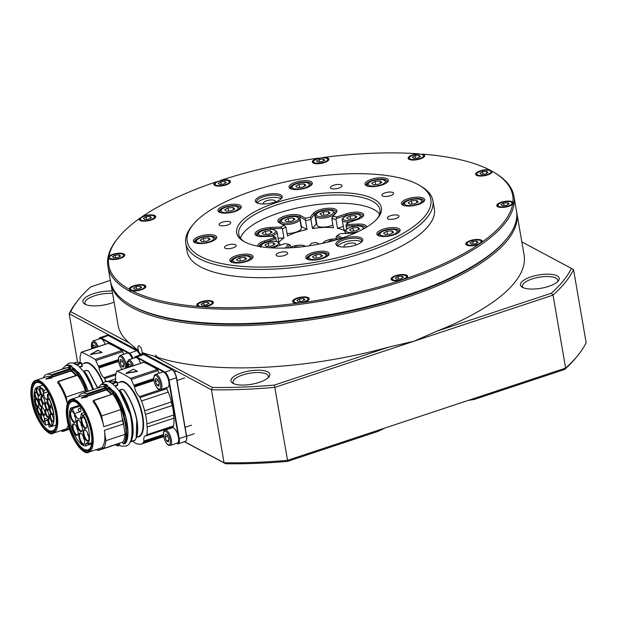 <?xml version="1.0" encoding="UTF-8"?>
<svg xmlns="http://www.w3.org/2000/svg" width="617" height="617" viewBox="0 0 617 617"><rect width="100%" height="100%" fill="white"/><g stroke="black" fill="none" stroke-linecap="round" stroke-linejoin="round"><path stroke-width="0.93" d="M361.277 237.938A13.613 4.658 170.2 0 1 362.094 241.424A13.613 4.658 170.2 0 1 350.379 246.453A13.613 4.658 170.2 0 1 337.345 245.875A13.613 4.658 170.2 0 1 337.106 245.736A13.613 4.658 170.2 0 1 343.438 238.555A13.613 4.658 170.2 0 1 361.277 237.938M361.601 241.957A12.541 4.296 -9.8 0 0 361.84 240.769A12.541 4.296 -9.8 0 0 360.505 239.249A12.541 4.296 -9.8 0 0 346.23 239.203A12.541 4.296 -9.8 0 0 337.129 245.034A12.541 4.296 -9.8 0 0 337.754 246.075M280.727 194.872A13.613 4.658 170.2 0 1 281.545 198.35A13.613 4.658 170.2 0 1 269.83 203.379A13.613 4.658 170.2 0 1 256.803 202.808A13.613 4.658 170.2 0 1 256.556 202.669A13.613 4.658 170.2 0 1 262.888 195.481A13.613 4.658 170.2 0 1 280.727 194.872M281.051 198.882A12.541 4.296 -9.8 0 0 281.29 197.702A12.541 4.296 -9.8 0 0 279.956 196.175A12.541 4.296 -9.8 0 0 265.68 196.129A12.541 4.296 -9.8 0 0 256.579 201.967A12.541 4.296 -9.8 0 0 257.204 203.001M239.974 205.237A11.823 4.049 170.2 0 1 240.692 208.268A11.823 4.049 170.2 0 1 230.511 212.634A11.823 4.049 170.2 0 1 219.197 212.132A11.823 4.049 170.2 0 1 218.989 212.017A11.823 4.049 170.2 0 1 224.488 205.777A11.823 4.049 170.2 0 1 239.974 205.237M240.183 208.801A10.751 3.679 -9.8 0 0 240.352 207.852A10.751 3.679 -9.8 0 0 239.203 206.548A10.751 3.679 -9.8 0 0 226.971 206.51A10.751 3.679 -9.8 0 0 219.166 211.508A10.751 3.679 -9.8 0 0 219.644 212.348M215.426 235.663A11.823 4.049 170.2 0 1 216.143 238.694A11.823 4.049 170.2 0 1 205.962 243.059A11.823 4.049 170.2 0 1 194.648 242.558A11.823 4.049 170.2 0 1 194.44 242.442A11.823 4.049 170.2 0 1 199.939 236.203A11.823 4.049 170.2 0 1 215.426 235.663M215.634 239.226A10.751 3.679 -9.8 0 0 215.803 238.278A10.751 3.679 -9.8 0 0 214.654 236.974A10.751 3.679 -9.8 0 0 202.422 236.936A10.751 3.679 -9.8 0 0 194.617 241.941A10.751 3.679 -9.8 0 0 195.095 242.774M251.798 255.114A11.823 4.049 170.2 0 1 252.515 258.145A11.823 4.049 170.2 0 1 242.334 262.51A11.823 4.049 170.2 0 1 231.02 262.009A11.823 4.049 170.2 0 1 230.812 261.893A11.823 4.049 170.2 0 1 236.311 255.646A11.823 4.049 170.2 0 1 251.798 255.114M252.006 258.677A10.751 3.679 -9.8 0 0 252.176 257.729A10.751 3.679 -9.8 0 0 251.026 256.425A10.751 3.679 -9.8 0 0 238.794 256.387A10.751 3.679 -9.8 0 0 230.989 261.384A10.751 3.679 -9.8 0 0 231.468 262.217M327.789 252.191A11.823 4.049 170.2 0 1 328.499 255.222A11.823 4.049 170.2 0 1 318.326 259.587A11.823 4.049 170.2 0 1 307.011 259.086A11.823 4.049 170.2 0 1 306.803 258.97A11.823 4.049 170.2 0 1 312.295 252.731A11.823 4.049 170.2 0 1 327.789 252.191M327.989 255.754A10.751 3.679 -9.8 0 0 328.167 254.806A10.751 3.679 -9.8 0 0 327.018 253.502A10.751 3.679 -9.8 0 0 314.786 253.464A10.751 3.679 -9.8 0 0 306.981 258.461A10.751 3.679 -9.8 0 0 307.459 259.302M398.883 228.614A11.823 4.049 170.2 0 1 399.592 231.637A11.823 4.049 170.2 0 1 389.42 236.002A11.823 4.049 170.2 0 1 378.098 235.509A11.823 4.049 170.2 0 1 377.889 235.385A11.823 4.049 170.2 0 1 383.388 229.146A11.823 4.049 170.2 0 1 398.883 228.614M399.083 232.169A10.751 3.679 -9.8 0 0 399.253 231.221A10.751 3.679 -9.8 0 0 398.112 229.917A10.751 3.679 -9.8 0 0 385.872 229.879A10.751 3.679 -9.8 0 0 378.067 234.884A10.751 3.679 -9.8 0 0 378.545 235.717M423.432 198.188A11.823 4.049 170.2 0 1 424.141 201.211A11.823 4.049 170.2 0 1 413.968 205.577A11.823 4.049 170.2 0 1 402.646 205.075A11.823 4.049 170.2 0 1 402.438 204.96A11.823 4.049 170.2 0 1 407.937 198.72A11.823 4.049 170.2 0 1 423.432 198.188M423.632 201.744A10.751 3.679 -9.8 0 0 423.802 200.795A10.751 3.679 -9.8 0 0 422.66 199.492A10.751 3.679 -9.8 0 0 410.421 199.453A10.751 3.679 -9.8 0 0 402.623 204.458A10.751 3.679 -9.8 0 0 403.094 205.291M387.06 178.737A11.823 4.049 170.2 0 1 387.769 181.76A11.823 4.049 170.2 0 1 377.596 186.126A11.823 4.049 170.2 0 1 366.274 185.632A11.823 4.049 170.2 0 1 366.066 185.509A11.823 4.049 170.2 0 1 371.565 179.269A11.823 4.049 170.2 0 1 387.06 178.737M387.26 182.293A10.751 3.679 -9.8 0 0 387.43 181.352A10.751 3.679 -9.8 0 0 386.288 180.048A10.751 3.679 -9.8 0 0 374.049 180.002A10.751 3.679 -9.8 0 0 366.243 185.007A10.751 3.679 -9.8 0 0 366.722 185.84M311.068 181.66A11.823 4.049 170.2 0 1 311.778 184.684A11.823 4.049 170.2 0 1 301.605 189.049A11.823 4.049 170.2 0 1 290.291 188.555A11.823 4.049 170.2 0 1 290.083 188.432A11.823 4.049 170.2 0 1 295.574 182.192A11.823 4.049 170.2 0 1 311.068 181.66M311.269 185.216A10.751 3.679 -9.8 0 0 311.438 184.267A10.751 3.679 -9.8 0 0 310.297 182.964A10.751 3.679 -9.8 0 0 298.057 182.925A10.751 3.679 -9.8 0 0 290.26 187.93A10.751 3.679 -9.8 0 0 290.738 188.763M361.554 241.995A12.541 4.296 -9.8 0 0 360.906 241.571A12.541 4.296 -9.8 0 0 348.343 241.147A12.541 4.296 -9.8 0 0 337.815 246.098M281.005 198.929A12.541 4.296 -9.8 0 0 280.357 198.497A12.541 4.296 -9.8 0 0 267.793 198.072A12.541 4.296 -9.8 0 0 257.266 203.032M331.028 188.409A5.915 2.021 -9.8 0 0 337.754 188.424A5.915 2.021 -9.8 0 0 342.049 185.678A5.915 2.021 -9.8 0 0 341.417 184.961A5.915 2.021 -9.8 0 0 334.684 184.938A5.915 2.021 -9.8 0 0 330.396 187.691A5.915 2.021 -9.8 0 0 331.028 188.409M382.563 195.982A5.915 2.021 -9.8 0 0 389.288 196.005A5.915 2.021 -9.8 0 0 393.584 193.252A5.915 2.021 -9.8 0 0 392.952 192.543A5.915 2.021 -9.8 0 0 386.219 192.519A5.915 2.021 -9.8 0 0 381.931 195.265A5.915 2.021 -9.8 0 0 382.563 195.982M387.985 218.858A5.915 2.021 -9.8 0 0 394.71 218.881A5.915 2.021 -9.8 0 0 399.006 216.127A5.915 2.021 -9.8 0 0 398.374 215.41A5.915 2.021 -9.8 0 0 391.641 215.395A5.915 2.021 -9.8 0 0 387.353 218.14A5.915 2.021 -9.8 0 0 387.985 218.858M276.663 255.785A5.915 2.021 -9.8 0 0 283.388 255.808A5.915 2.021 -9.8 0 0 287.684 253.055A5.915 2.021 -9.8 0 0 287.052 252.338A5.915 2.021 -9.8 0 0 280.319 252.314A5.915 2.021 -9.8 0 0 276.03 255.068A5.915 2.021 -9.8 0 0 276.663 255.785M225.128 248.204A5.915 2.021 -9.8 0 0 231.853 248.227A5.915 2.021 -9.8 0 0 236.149 245.473A5.915 2.021 -9.8 0 0 235.517 244.756A5.915 2.021 -9.8 0 0 228.791 244.741A5.915 2.021 -9.8 0 0 224.495 247.486A5.915 2.021 -9.8 0 0 225.128 248.204M219.706 225.328A5.915 2.021 -9.8 0 0 226.431 225.352A5.915 2.021 -9.8 0 0 230.727 222.598A5.915 2.021 -9.8 0 0 230.095 221.889A5.915 2.021 -9.8 0 0 223.369 221.865A5.915 2.021 -9.8 0 0 219.074 224.611A5.915 2.021 -9.8 0 0 219.706 225.328M417.67 184.336A123.608 42.318 -9.8 0 0 299.345 179.115A123.608 42.318 -9.8 0 0 192.982 224.773A123.608 42.318 -9.8 0 0 200.409 256.402A123.608 42.318 -9.8 0 0 362.387 250.818A123.608 42.318 -9.8 0 0 419.853 185.586A123.608 42.318 -9.8 0 0 417.67 184.336M419.853 185.586L421.743 186.743A125.405 42.928 170.2 0 1 432.895 200.687A125.405 42.928 170.2 0 1 341.864 259.047A125.405 42.928 170.2 0 1 199.121 258.585A125.405 42.928 170.2 0 1 185.756 243.376A125.405 42.928 170.2 0 1 191.586 226.493L192.982 224.773M373.586 198.959A73.454 25.143 170.2 0 1 378.005 217.755A73.454 25.143 170.2 0 1 314.801 244.887A73.454 25.143 170.2 0 1 244.494 241.787A73.454 25.143 170.2 0 1 243.198 241.046A73.454 25.143 170.2 0 1 277.341 202.283A73.454 25.143 170.2 0 1 373.586 198.959M377.265 218.626A71.657 24.533 -9.8 0 0 379.941 209.834A71.657 24.533 -9.8 0 0 372.298 201.142A71.657 24.533 -9.8 0 0 290.73 200.88A71.657 24.533 -9.8 0 0 238.71 234.229A71.657 24.533 -9.8 0 0 244.178 241.617M379.609 214.161A71.657 24.533 -9.8 0 0 373.732 209.433A71.657 24.533 -9.8 0 0 298.111 207.798A71.657 24.533 -9.8 0 0 240.476 238.193M185.756 243.376L187.182 251.667A125.405 42.928 -9.8 0 0 200.556 266.883A125.405 42.928 -9.8 0 0 343.299 267.338A125.405 42.928 -9.8 0 0 434.329 208.978L432.895 200.687M264.331 203.972A5.915 2.021 170.2 0 1 264.145 203.88A5.915 2.021 170.2 0 1 263.513 203.163A5.915 2.021 170.2 0 1 267.801 200.409A5.915 2.021 170.2 0 1 274.534 200.432A5.915 2.021 170.2 0 1 275.167 201.15A5.915 2.021 170.2 0 1 274.665 202.183M344.88 247.039A5.915 2.021 170.2 0 1 344.687 246.947A5.915 2.021 170.2 0 1 344.062 246.229A5.915 2.021 170.2 0 1 348.35 243.484A5.915 2.021 170.2 0 1 355.083 243.499A5.915 2.021 170.2 0 1 355.708 244.216A5.915 2.021 170.2 0 1 355.215 245.257M365.619 227.704A11.106 3.802 -9.8 0 0 364.446 226.4A11.106 3.802 -9.8 0 0 358.053 225.46L347.009 225.884L346.415 226.578A35.832 12.263 -9.8 0 0 346.353 225.884A35.832 12.263 -9.8 0 0 345.975 224.727L347.518 222.876A37.622 12.88 170.2 0 1 347.888 224.457L347.009 225.884M362.626 216.845A11.106 3.802 -9.8 0 0 362.804 215.85A11.106 3.802 -9.8 0 0 361.624 214.508A11.106 3.802 -9.8 0 0 346.87 215.071L336.535 218.503L335.987 219.382A35.832 12.263 -9.8 0 0 331.815 218.773L333.003 216.498A37.622 12.88 170.2 0 1 336.558 217.022L336.535 218.503M331.931 217.824L335.501 213.397A11.106 3.802 -9.8 0 0 336.01 211.909A11.106 3.802 -9.8 0 0 334.823 210.567A11.106 3.802 -9.8 0 0 324.187 210.096A11.106 3.802 -9.8 0 0 314.631 214.199L311.061 218.626L310.945 219.575A35.832 12.263 -9.8 0 0 305.492 220.554L305.037 219.714L305.461 218.217A37.622 12.88 170.2 0 1 310.12 217.377L311.061 218.626M316.722 223.369A11.106 3.802 -9.8 0 0 316.29 223.824L312.495 228.529L310.945 219.575M512.935 202.16A8.422 2.884 -9.8 0 0 512.434 201.813A8.422 2.884 -9.8 0 0 502.847 201.782A8.422 2.884 -9.8 0 0 496.739 205.7A8.422 2.884 -9.8 0 0 497.634 206.718A8.422 2.884 -9.8 0 0 505.261 207.15A8.422 2.884 -9.8 0 0 512.634 204.296L513.406 203.286L512.935 202.16A204.944 70.161 -9.8 0 0 494.479 172.652L495.613 173.338A206.016 70.531 170.2 0 1 513.946 196.252A206.016 70.531 170.2 0 1 364.385 292.134A206.016 70.531 170.2 0 1 129.886 291.371A206.016 70.531 170.2 0 1 107.913 266.39A206.016 70.531 170.2 0 1 117.5 238.656L118.333 237.622A204.944 70.161 -9.8 0 0 108.885 256.356L108.584 258.492A204.944 70.161 -9.8 0 0 129.315 289.334L130.272 290.723L132.03 290.784A8.422 2.884 -9.8 0 0 141.193 289.851A8.422 2.884 -9.8 0 0 145.882 286.334A8.422 2.884 -9.8 0 0 144.98 285.316A8.422 2.884 -9.8 0 0 135.401 285.285A8.422 2.884 -9.8 0 0 129.285 289.203A8.422 2.884 -9.8 0 0 129.315 289.334M107.913 266.39L110.435 280.982A206.016 70.531 -9.8 0 0 128.768 303.896A206.016 70.531 -9.8 0 0 132.4 305.97A206.016 70.531 -9.8 0 0 329.609 314.685A206.016 70.531 -9.8 0 0 506.881 238.578A206.016 70.531 -9.8 0 0 516.468 210.852L513.946 196.252M128.768 303.896L129.902 304.59A204.944 70.161 -9.8 0 0 133.519 306.649A204.944 70.161 -9.8 0 0 329.694 315.318A204.944 70.161 -9.8 0 0 506.048 239.612L506.881 238.578M489.482 169.868A8.422 2.884 -9.8 0 0 480.327 170.801A8.422 2.884 -9.8 0 0 475.638 174.318A8.422 2.884 -9.8 0 0 476.532 175.336A8.422 2.884 -9.8 0 0 486.119 175.367A8.422 2.884 -9.8 0 0 492.227 171.449A8.422 2.884 -9.8 0 0 492.196 171.318L489.482 169.868A204.944 70.161 -9.8 0 0 423.146 154.15L421.488 154.273M108.26 258.268L108.584 258.492A8.422 2.884 -9.8 0 0 109.086 258.839A8.422 2.884 -9.8 0 0 118.665 258.87A8.422 2.884 -9.8 0 0 124.781 254.952A8.422 2.884 -9.8 0 0 123.878 253.926A8.422 2.884 -9.8 0 0 116.251 253.502A8.422 2.884 -9.8 0 0 108.885 256.356M217.493 181.699L215.965 181.938A204.944 70.161 -9.8 0 0 142.542 216.397L139.303 218.649A204.944 70.161 -9.8 0 0 118.333 237.622M319.567 158.222L318.033 158.191A204.944 70.161 -9.8 0 0 221.272 180.179L219.799 180.904M419.946 154.127L418.141 153.772A204.944 70.161 -9.8 0 0 323.979 157.389L322.529 157.829M418.141 153.772A8.422 2.884 -9.8 0 0 408.13 158.322A8.422 2.884 -9.8 0 0 409.032 159.34A8.422 2.884 -9.8 0 0 418.619 159.371A8.422 2.884 -9.8 0 0 424.727 155.453A8.422 2.884 -9.8 0 0 423.833 154.435A8.422 2.884 -9.8 0 0 423.146 154.15M318.033 158.191A8.422 2.884 -9.8 0 0 312.318 162.009A8.422 2.884 -9.8 0 0 313.212 163.027A8.422 2.884 -9.8 0 0 322.799 163.058A8.422 2.884 -9.8 0 0 328.907 159.14A8.422 2.884 -9.8 0 0 328.013 158.122A8.422 2.884 -9.8 0 0 323.979 157.389M215.965 181.938A8.422 2.884 -9.8 0 0 213.86 184.383A8.422 2.884 -9.8 0 0 214.755 185.401A8.422 2.884 -9.8 0 0 224.341 185.432A8.422 2.884 -9.8 0 0 230.45 181.514A8.422 2.884 -9.8 0 0 229.555 180.496A8.422 2.884 -9.8 0 0 221.272 180.179M139.303 218.649A8.422 2.884 -9.8 0 0 139.141 219.451A8.422 2.884 -9.8 0 0 140.036 220.47A8.422 2.884 -9.8 0 0 149.623 220.5A8.422 2.884 -9.8 0 0 155.731 216.582A8.422 2.884 -9.8 0 0 154.836 215.564A8.422 2.884 -9.8 0 0 142.542 216.397M203.371 306.88A8.422 2.884 -9.8 0 0 213.382 302.33A8.422 2.884 -9.8 0 0 212.487 301.304A8.422 2.884 -9.8 0 0 202.9 301.273A8.422 2.884 -9.8 0 0 196.784 305.191A8.422 2.884 -9.8 0 0 197.687 306.217A8.422 2.884 -9.8 0 0 198.365 306.502L203.371 306.88A204.944 70.161 -9.8 0 0 297.533 303.255L303.487 302.461A8.422 2.884 -9.8 0 0 309.202 298.643A8.422 2.884 -9.8 0 0 308.299 297.618A8.422 2.884 -9.8 0 0 298.721 297.587A8.422 2.884 -9.8 0 0 292.605 301.512A8.422 2.884 -9.8 0 0 293.507 302.531A8.422 2.884 -9.8 0 0 297.533 303.255M405.546 278.714A8.422 2.884 -9.8 0 0 407.66 276.269A8.422 2.884 -9.8 0 0 406.757 275.244A8.422 2.884 -9.8 0 0 397.178 275.213A8.422 2.884 -9.8 0 0 391.062 279.131A8.422 2.884 -9.8 0 0 391.965 280.157A8.422 2.884 -9.8 0 0 400.24 280.473L405.546 278.714A204.944 70.161 -9.8 0 0 478.977 244.247L482.209 241.995A8.422 2.884 -9.8 0 0 482.378 241.201A8.422 2.884 -9.8 0 0 481.476 240.175A8.422 2.884 -9.8 0 0 471.897 240.144A8.422 2.884 -9.8 0 0 465.781 244.062A8.422 2.884 -9.8 0 0 466.676 245.088A8.422 2.884 -9.8 0 0 478.977 244.247M347.888 224.457L358.207 224.064A12.186 4.172 170.2 0 1 365.218 225.089A12.186 4.172 170.2 0 1 366.49 227.179M336.558 217.022L346.214 213.821A12.186 4.172 170.2 0 1 362.395 213.197A12.186 4.172 170.2 0 1 363.128 216.312A12.186 4.172 170.2 0 1 357.166 219.675L347.518 222.876M310.12 217.377L313.451 213.243A12.186 4.172 170.2 0 1 323.933 208.739A12.186 4.172 170.2 0 1 335.602 209.256A12.186 4.172 170.2 0 1 336.334 212.364L333.003 216.498M343.361 226.408L337.53 228.336A35.832 12.263 170.2 0 1 344.078 230.496A35.832 12.263 170.2 0 1 345.111 231.113M346.715 229.007L345.975 224.727M346.823 228.93L346.415 226.578M336.442 238.818L336.118 236.936L337.468 235.332L342.342 237.938M290.615 247.17L290.275 245.196L288.517 244.155A37.622 12.88 170.2 0 1 284.954 243.63L275.305 246.831A12.186 4.172 170.2 0 1 271.349 247.864M267.716 371.889A19.705 6.748 170.2 0 1 268.896 376.933A19.705 6.748 170.2 0 1 251.944 384.206A19.705 6.748 170.2 0 1 233.079 383.373A19.705 6.748 170.2 0 1 232.732 383.18A19.705 6.748 170.2 0 1 241.895 372.776A19.705 6.748 170.2 0 1 267.716 371.889M268.056 377.82A17.916 6.131 -9.8 0 0 268.333 376.239A17.916 6.131 -9.8 0 0 266.428 374.072A17.916 6.131 -9.8 0 0 246.036 374.002A17.916 6.131 -9.8 0 0 233.033 382.339A17.916 6.131 -9.8 0 0 233.828 383.728M114.083 302.099A19.705 6.748 170.2 0 1 84.992 304.196A19.705 6.748 170.2 0 1 84.645 303.996A19.705 6.748 170.2 0 1 89.257 295.366A19.705 6.748 170.2 0 1 112.178 291.062M557.151 275.876A19.705 6.748 170.2 0 1 558.339 280.92A19.705 6.748 170.2 0 1 541.379 288.201A19.705 6.748 170.2 0 1 522.514 287.368A19.705 6.748 170.2 0 1 522.167 287.167A19.705 6.748 170.2 0 1 531.33 276.771A19.705 6.748 170.2 0 1 557.151 275.876M557.49 281.807A17.916 6.131 -9.8 0 0 557.776 280.234A17.916 6.131 -9.8 0 0 555.863 278.059A17.916 6.131 -9.8 0 0 535.471 277.997A17.916 6.131 -9.8 0 0 522.468 286.334A17.916 6.131 -9.8 0 0 523.262 287.723M139.311 345.944C137.822 345.651 137.552 347.24 138.486 350.711L138.463 350.764A4.481 1.689 -108.4 0 0 140.738 354.235A4.481 1.689 -108.4 0 0 141.432 354.343A4.481 1.689 -108.4 0 0 142.157 352.739L142.195 352.693C142.003 349.615 141.038 347.363 139.311 345.944L138.617 345.836M516.614 211.847A206.016 70.531 170.2 0 1 516.807 212.842A206.016 70.531 170.2 0 1 367.254 308.716A206.016 70.531 170.2 0 1 132.748 307.96A206.016 70.531 170.2 0 1 110.782 282.972A206.016 70.531 170.2 0 1 110.628 281.977M110.335 280.38L90.745 286.882A257.975 88.316 -9.8 0 0 78.86 299.222A257.975 88.316 -9.8 0 0 70.731 311.678L129.408 343.052A206.016 70.531 170.2 0 1 118.055 325.105L110.782 282.972M129.408 343.052L138.486 350.711M468.218 400.402L565.635 368.087A259.765 88.925 -9.8 0 0 577.859 355.431L576.463 357.15A257.975 88.316 170.2 0 1 564.578 369.49L474.033 399.523L468.218 400.402L384.969 428.013L378.121 431.345L287.568 461.377A257.975 88.316 170.2 0 1 225.645 463.76L184.46 441.741M138.463 350.764L69.173 313.714A259.765 88.925 170.2 0 1 77.464 300.942L78.86 299.222M77.511 362.002L69.173 313.714L70.731 311.678M184.622 441.687L224.056 462.773L211.446 389.79L142.157 352.739M142.195 352.693L153.787 356.086L212.464 387.461A257.975 88.316 -9.8 0 0 274.395 385.077L389.072 347.039A206.016 70.531 170.2 0 1 153.787 356.086M389.072 347.039L413.992 341.224L436.72 331.236L551.405 293.191A257.975 88.316 -9.8 0 0 571.411 268.395L521.828 241.879M516.807 212.842L524.088 254.968A206.016 70.531 170.2 0 1 436.72 331.236M564.578 369.49L565.635 368.087L553.033 295.103L274.951 387.345A259.765 88.925 170.2 0 1 211.446 389.79L212.464 387.461M225.645 463.76L224.056 462.773A259.765 88.925 -9.8 0 0 287.553 460.328L274.395 385.077M287.568 461.377L287.553 460.328L384.969 428.013M577.859 355.431A259.765 88.925 -9.8 0 0 586.15 342.659L573.548 269.675A259.765 88.925 170.2 0 1 553.033 295.103L551.405 293.191M571.411 268.395L573.548 269.675M112.595 293.461A17.916 6.131 -9.8 0 0 93.892 296.021A17.916 6.131 -9.8 0 0 84.945 303.155A17.916 6.131 -9.8 0 0 85.74 304.543M276.493 241.432L276.115 239.242L274.002 237.769A37.622 12.88 170.2 0 1 273.624 236.195L275.676 237.391A35.832 12.263 -9.8 0 0 275.737 238.085A35.832 12.263 -9.8 0 0 276.115 239.242M275.915 238.756L275.676 237.391M278.83 242.365A35.832 12.263 170.2 0 1 283.967 237.992L282.416 229.038L281.02 227.025A37.622 12.88 170.2 0 1 284.051 225.321L285.964 227.033A35.832 12.263 -9.8 0 0 282.416 229.038M305.492 220.554L307.035 229.516A35.832 12.263 170.2 0 0 287.514 235.987L285.964 227.033M312.495 228.529A35.832 12.263 170.2 0 1 333.365 227.727L331.815 218.773M337.53 228.336L335.987 219.382M319.112 244.07L316.058 242.435A37.622 12.88 170.2 0 1 311.4 243.275L309.356 245.797L311.4 243.275M356.14 232.578A12.186 4.172 170.2 0 1 350.811 233.226L340.491 233.619A37.622 12.88 170.2 0 1 337.468 235.332M275.336 238.802L265.002 242.226A11.106 3.802 -9.8 0 0 259.04 246.414M257.875 246.198A12.186 4.172 170.2 0 1 264.346 240.977L274.002 237.769M281.599 228.398L270.547 228.822A11.106 3.802 -9.8 0 0 256.232 234.892A11.106 3.802 -9.8 0 0 256.741 235.763M273.624 236.195L263.312 236.589A12.186 4.172 170.2 0 1 256.086 235.432A12.186 4.172 170.2 0 1 258.006 230.573A12.186 4.172 170.2 0 1 270.701 227.426L281.02 227.025M305.037 219.714L299.746 216.883A11.106 3.802 -9.8 0 0 287.106 216.845A11.106 3.802 -9.8 0 0 279.038 222.012A11.106 3.802 -9.8 0 0 279.617 222.953M284.051 225.321L279.108 222.675A12.186 4.172 170.2 0 1 278.892 222.552A12.186 4.172 170.2 0 1 284.56 216.127A12.186 4.172 170.2 0 1 300.518 215.572L305.461 218.217M340.345 238.594L336.342 236.45M289.928 244.818L287.383 247.972M285.37 248.049L288.517 244.155M283.967 237.992L278.074 238.216M307.035 229.516L301.412 226.501A11.106 3.802 -9.8 0 0 301.057 226.339M494.479 172.652A204.944 70.161 -9.8 0 0 492.196 171.318M482.209 241.995A204.944 70.161 -9.8 0 0 512.634 204.296M303.487 302.461A204.944 70.161 -9.8 0 0 400.24 280.473M132.03 290.784A204.944 70.161 -9.8 0 0 198.365 306.502M67.13 419.398C68.757 431.591 77.788 448.868 83.657 451.027C89.905 455.346 94.2 445.196 91.517 432.44C89.889 420.239 80.858 402.963 74.981 400.803C68.742 396.484 64.446 406.634 67.13 419.398M90.822 446.901A25.436 9.61 71.6 0 1 87.961 449.855A25.436 9.61 71.6 0 1 68.51 419.591A25.436 9.61 71.6 0 1 71.942 401.559A25.436 9.61 71.6 0 1 75.999 402.215M91.085 432.201A26.153 9.88 71.6 0 1 90.668 447.31A26.153 9.88 71.6 0 1 78.768 445.983A26.153 9.88 71.6 0 1 67.561 419.629A26.153 9.88 71.6 0 1 75.629 401.983A26.153 9.88 71.6 0 1 91.085 432.201M81.413 397.788L85.57 395.975A27.842 10.52 71.6 0 1 87.105 396.793L81.413 397.788L85.47 396.153L87.005 397.001A27.657 10.45 71.6 0 0 85.478 396.183L81.544 397.973M103.779 426.717L101.597 415.966L120.801 409.595L122.606 420.478L103.779 426.717A27.842 10.52 -108.4 0 0 93.036 401.544L93.221 401.474M110.165 387.854L106.271 389.983L87.437 396.23A27.842 10.52 -108.4 0 0 82.84 395.42L71.186 399.284A27.842 10.52 -108.4 0 1 92.465 432.401A27.842 10.52 -108.4 0 1 88.717 452.13L102.815 447.456M86.719 424.218A6.093 2.298 71.6 0 1 86.357 428.206A6.093 2.298 71.6 0 1 83.588 427.095A6.093 2.298 71.6 0 1 81.236 421.288A6.093 2.298 71.6 0 1 82.632 416.969A6.093 2.298 71.6 0 1 86.719 424.218M82.956 417.092A5.73 2.167 -108.4 0 0 82.717 417.131A5.73 2.167 -108.4 0 0 81.945 421.195A5.73 2.167 -108.4 0 0 86.326 428.013A5.73 2.167 -108.4 0 0 86.542 427.905M82.215 427.326A6.093 2.298 71.6 0 1 81.86 431.314A6.093 2.298 71.6 0 1 79.084 430.203A6.093 2.298 71.6 0 1 76.739 424.396A6.093 2.298 71.6 0 1 78.128 420.077A6.093 2.298 71.6 0 1 82.215 427.326M78.459 420.2A5.73 2.167 -108.4 0 0 78.22 420.239A5.73 2.167 -108.4 0 0 77.449 424.303A5.73 2.167 -108.4 0 0 81.83 431.121A5.73 2.167 -108.4 0 0 82.046 431.013M74.271 424.01A6.093 2.298 71.6 0 1 77.557 429.332A6.093 2.298 71.6 0 1 77.626 435.093A6.093 2.298 71.6 0 1 76.215 435.286A6.093 2.298 71.6 0 1 72.582 428.584A6.093 2.298 71.6 0 1 73.893 423.856A6.093 2.298 71.6 0 1 74.271 424.01M74.225 423.979A5.73 2.167 -108.4 0 0 73.986 424.026A5.73 2.167 -108.4 0 0 73.215 428.09A5.73 2.167 -108.4 0 0 76.709 434.777A5.73 2.167 -108.4 0 0 77.595 434.908A5.73 2.167 -108.4 0 0 77.811 434.8M71.911 411.184A6.093 2.298 71.6 0 1 75.197 416.506A6.093 2.298 71.6 0 1 75.259 422.267A6.093 2.298 71.6 0 1 73.855 422.46A6.093 2.298 71.6 0 1 70.222 415.758A6.093 2.298 71.6 0 1 71.533 411.03A6.093 2.298 71.6 0 1 71.911 411.184M71.857 411.161A5.73 2.167 -108.4 0 0 71.626 411.2A5.73 2.167 -108.4 0 0 70.847 415.264A5.73 2.167 -108.4 0 0 74.341 421.951A5.73 2.167 -108.4 0 0 75.235 422.082A5.73 2.167 -108.4 0 0 75.451 421.974M84.452 440.268A6.093 2.298 71.6 0 1 84.089 444.248A6.093 2.298 71.6 0 1 81.321 443.137A6.093 2.298 71.6 0 1 78.976 437.337A6.093 2.298 71.6 0 1 80.364 433.011A6.093 2.298 71.6 0 1 84.452 440.268M80.688 433.134A5.73 2.167 -108.4 0 0 80.457 433.18A5.73 2.167 -108.4 0 0 79.678 437.245A5.73 2.167 -108.4 0 0 84.066 444.063A5.73 2.167 -108.4 0 0 84.282 443.955M88.755 436.867A6.093 2.298 71.6 0 1 88.393 440.854A6.093 2.298 71.6 0 1 85.624 439.744A6.093 2.298 71.6 0 1 83.28 433.944A6.093 2.298 71.6 0 1 84.668 429.617A6.093 2.298 71.6 0 1 88.755 436.867M84.992 429.741A5.73 2.167 -108.4 0 0 84.753 429.787A5.73 2.167 -108.4 0 0 83.981 433.844A5.73 2.167 -108.4 0 0 88.362 440.669A5.73 2.167 -108.4 0 0 88.578 440.561M91.532 443.939L85.871 445.821L85.269 444.286L87.483 442.458L88.092 443.993A20.963 7.921 -108.4 0 0 88.902 430.905A20.963 7.921 -108.4 0 0 83.372 414.963L82.94 416.174L81.452 413.452L80.788 416.976A8.422 3.178 71.6 0 1 79.554 418.928A8.422 3.178 71.6 0 1 74.518 413.614L72.382 408.601L71.626 410.12L70.639 408.153L79.369 405.253M88.092 443.993L91.671 442.805M122.66 418.742A27.888 10.535 71.6 0 1 123.346 422.175A27.888 10.535 71.6 0 1 123.824 425.499L125.074 434.314A30.094 11.368 71.6 0 1 122.783 442.096L122.644 442.142M117.662 384.73L117.492 385.424L115.325 386.142M146.985 423.856L173.747 414.979A5.73 2.167 -108.4 0 0 173.847 417.578A5.73 2.167 -108.4 0 0 173.955 418.141L147.193 427.018A5.73 2.167 71.6 0 1 147.077 426.455A5.73 2.167 71.6 0 1 146.985 423.856A36.727 13.875 71.6 0 0 145.496 414.377A5.73 2.167 71.6 0 1 144.764 411.724A5.73 2.167 71.6 0 1 144.648 410.829L171.41 401.952A5.73 2.167 -108.4 0 0 171.526 402.847A5.73 2.167 -108.4 0 0 172.259 405.5L145.496 414.377M186.427 440.245A6.81 2.576 -108.4 0 0 186.504 440.06A6.81 2.576 -108.4 0 0 186.612 436.126L176.531 377.743A6.81 2.576 -108.4 0 0 172.505 369.876A6.81 2.576 -108.4 0 0 172.382 369.799M176.585 443.33L177.141 443.631A7.165 2.707 -108.4 0 0 178.251 443.8L185.493 441.394A7.165 2.707 -108.4 0 0 186.349 440.453A7.165 2.707 -108.4 0 0 186.457 436.319L176.377 377.928A7.165 2.707 -108.4 0 0 172.143 369.652A7.165 2.707 -108.4 0 0 172.012 369.575L143.653 354.413A7.165 2.707 -108.4 0 0 142.542 354.243L135.3 356.649A7.165 2.707 -108.4 0 0 134.452 357.59A7.165 2.707 -108.4 0 0 134.375 357.798M137.005 371.326L126.169 373.131L133.411 369.205A251.165 94.902 71.6 0 1 137.151 371.21L125.976 373.416M178.251 443.8A7.165 2.707 -108.4 0 0 179.215 438.718L169.135 380.334A7.165 2.707 -108.4 0 0 164.77 371.974L136.411 356.811A7.165 2.707 -108.4 0 0 135.3 356.649M107.435 385.301L108.075 387.815L109.571 387.453M133.596 369.298L137.375 371.365A250.803 94.763 71.6 0 1 137.522 371.434L137.151 371.21M176.616 443.322L176.77 443.399A6.81 2.576 -108.4 0 0 178.745 438.733L168.657 380.35A6.81 2.576 -108.4 0 0 164.508 372.413L136.156 357.251A6.81 2.576 -108.4 0 0 134.29 357.983A6.81 2.576 -108.4 0 0 134.282 358.007M78.737 396.777A30.094 11.368 -108.4 0 1 82.123 393.276A30.094 11.368 -108.4 0 1 86.542 393.847L86.974 394.633L106.494 388.155L105.53 385.856L107.05 385L108.507 388.108L108.075 387.815L106.062 389.597L106.271 389.983A27.842 10.52 -108.4 0 1 111.245 394.51M134.545 440.499L134.961 440.26A32.246 12.186 71.6 0 0 136.642 419.46L136.596 419.205C134.097 408.038 129.871 398.335 123.909 390.106L122.104 389.366L119.76 390.145A32.246 12.186 71.6 0 1 130.449 441.857L134.545 440.499M109.834 382.378A32.246 12.186 71.6 0 1 112.402 383.226L116.628 381.684L111.615 381.229L116.829 381.692L117.739 384.838M115.333 381.167A8.954 3.386 -108.4 0 0 115.464 376.771A1.789 0.679 71.6 0 1 115.464 375.984A5.73 2.167 -108.4 0 0 115.549 375.421A35.832 13.535 -108.4 0 0 116.513 371.611A1.789 0.679 71.6 0 1 116.783 371.164A1.789 0.679 71.6 0 1 117.014 371.179A250.803 94.763 71.6 0 1 130.495 378.391A1.789 0.679 71.6 0 1 131.259 379.494A35.832 13.535 -108.4 0 0 133.874 385.216A5.73 2.167 71.6 0 0 134.19 386.003A1.789 0.679 71.6 0 1 134.491 386.944A8.954 3.386 -108.4 0 0 139.457 396.623L140.128 397.564L166.891 388.687A5.73 2.167 -108.4 0 0 168.264 392.103L141.501 400.981A5.73 2.167 71.6 0 1 140.128 397.564M116.783 371.164L143.545 362.287A1.789 0.679 71.6 0 1 143.776 362.302L117.014 371.179M137.522 371.434L125.953 373.424M130.495 378.391L157.266 369.514A1.789 0.679 71.6 0 1 158.029 370.616A35.832 13.535 -108.4 0 0 159.147 373.208M153.787 378.607L133.874 385.216M166.22 387.746L166.891 388.687M173.246 426.586L146.484 435.463A5.73 2.167 71.6 0 1 146.807 434.754L173.57 425.869A5.73 2.167 -108.4 0 0 173.246 426.586A1.789 0.679 71.6 0 1 172.999 426.918A1.789 0.679 71.6 0 1 172.829 426.918M146.484 435.463A1.789 0.679 71.6 0 1 146.237 435.795A1.789 0.679 71.6 0 1 146.067 435.795A8.954 3.386 -108.4 0 0 145.226 435.803A8.954 3.386 -108.4 0 0 143.861 441.047A1.789 0.679 71.6 0 1 143.653 442.065L163.513 435.479M163.621 436.227L143.059 443.052A5.73 2.167 71.6 0 1 143.653 442.065M138.432 443.916L137.838 444.109A36.727 13.875 71.6 0 1 133.187 441.625A5.73 2.167 -108.4 0 0 132.778 441.093M171.41 401.952A36.727 13.875 -108.4 0 0 168.264 392.103M173.747 414.979A36.727 13.875 -108.4 0 0 172.259 405.5M173.57 425.869A36.727 13.875 -108.4 0 0 173.955 418.141M171.248 427.496A8.954 3.386 -108.4 0 0 170.87 428.244M157.266 369.514A250.803 94.763 -108.4 0 0 143.776 362.302M137.838 444.109A5.73 2.167 71.6 0 1 138.115 443.955A5.73 2.167 71.6 0 1 139.373 444.333A36.727 13.875 71.6 0 0 141.262 444.063L163.698 436.62M122.606 389.435L124.187 390.237C130.087 398.374 134.267 407.96 136.75 419.005L136.797 419.275M136.21 437.885L136.812 419.367M116.482 381.869L116.999 381.908L117.492 385.424M141.501 400.981A36.727 13.875 71.6 0 1 144.648 410.829M147.193 427.018A36.727 13.875 71.6 0 1 146.807 434.754M143.059 443.052A36.727 13.875 71.6 0 1 141.262 444.063M117.569 384.615L117.284 385.039L117.94 384.846L117.569 384.615M113.397 392.127A28.667 10.828 -108.4 0 0 108.924 388.263L108.507 388.108M105.53 385.856L97.555 388.155M106.494 388.155L106.001 385.81L107.265 385.386L107.05 385L108.044 388.178M86.542 393.847L105.9 387.615M105.754 387.476A30.094 11.368 -108.4 0 0 101.335 386.905L82.123 393.276M115.433 444.726L118.125 445.968L117.392 444.055L98.311 450.387M103.247 448.351L98.188 450.425A30.094 11.368 -108.4 0 1 96.267 449.623M125.074 434.314L105.862 440.685A30.094 11.368 -108.4 0 1 103.571 448.474L102.399 446.831A27.842 10.52 -108.4 0 0 104.396 430.319L123.23 424.072L123.824 425.499M123.415 443.893L123.385 443.831C129.909 436.697 123.67 406.495 112.811 392.697L112.88 392.397M126.446 441.124L127.912 431.591L125.914 417.208L114.669 391.957L112.811 392.697L112.811 394.178M93.036 401.544L93.676 400.603A30.094 11.368 -108.4 0 1 101.597 415.966M112.703 394.062L93.676 400.603M87.869 443.422L85.269 444.286M87.437 396.23L86.974 394.633M98.358 449.978L98.226 448.975M120.801 409.595A30.094 11.368 -108.4 0 0 112.888 394.232M70.639 408.153A20.963 7.921 -108.4 0 0 73.168 431.645A20.963 7.921 -108.4 0 0 85.871 445.821M85.239 414.339L83.372 414.963M105.862 440.685L104.396 430.319M84.29 412.511L81.452 413.452M72.382 408.601L80.048 406.055M31.683 400.441C33.318 412.642 42.342 429.918 48.219 432.077C54.466 436.396 58.754 426.247 56.078 413.483C54.443 401.289 45.419 384.013 39.542 381.854C33.295 377.535 29.007 387.684 31.683 400.441M55.638 413.251A26.153 9.88 71.6 0 1 55.229 428.36A26.153 9.88 71.6 0 1 43.329 427.033A26.153 9.88 71.6 0 1 32.123 400.68A26.153 9.88 71.6 0 1 40.19 383.034A26.153 9.88 71.6 0 1 55.638 413.251M55.383 427.951A25.436 9.61 71.6 0 1 52.522 430.897A25.436 9.61 71.6 0 1 33.071 400.641A25.436 9.61 71.6 0 1 36.503 382.609A25.436 9.61 71.6 0 1 40.56 383.265M48.55 424.134L45.643 425.098A20.963 7.921 71.6 0 1 34.614 401.875A20.963 7.921 71.6 0 1 37.436 387.021A20.963 7.921 71.6 0 1 44.054 390.33L46.422 389.543M49.476 394.757L47.586 395.381A20.963 7.921 71.6 0 1 53.463 411.948A20.963 7.921 71.6 0 1 50.64 426.81A20.963 7.921 71.6 0 1 49.028 426.91L48.334 422.907A3.764 1.419 71.6 0 0 45.457 418.434A3.764 1.419 71.6 0 0 44.956 421.103L47.463 420.27M45.967 378.838L50.131 377.026A27.842 10.52 71.6 0 1 51.666 377.843L46.098 378.992L50.131 377.026M67.369 403.657A27.842 10.52 -108.4 0 0 57.589 382.586L57.589 382.586M77.279 374.18A28.444 10.751 -108.4 0 0 72.451 369.876L70.824 371.033L51.998 377.28A27.842 10.52 -108.4 0 0 47.393 376.47L35.747 380.334A27.842 10.52 -108.4 0 1 57.026 413.452A27.842 10.52 -108.4 0 1 53.278 433.18L67.376 428.499M44.486 419.012A4.118 1.558 71.6 0 1 44.239 421.712A4.118 1.558 71.6 0 1 42.365 420.956A4.118 1.558 71.6 0 1 40.776 417.03A4.118 1.558 71.6 0 1 41.717 414.107A4.118 1.558 71.6 0 1 44.486 419.012M51.813 422.938A4.118 1.558 71.6 0 1 51.566 425.63A4.118 1.558 71.6 0 1 49.692 424.874A4.118 1.558 71.6 0 1 48.111 420.956A4.118 1.558 71.6 0 1 49.051 418.025A4.118 1.558 71.6 0 1 51.813 422.938M53.54 418.843A4.118 1.558 71.6 0 1 53.301 421.542A4.118 1.558 71.6 0 1 51.427 420.786A4.118 1.558 71.6 0 1 49.838 416.861A4.118 1.558 71.6 0 1 50.779 413.938A4.118 1.558 71.6 0 1 53.54 418.843M53.216 411.824A4.118 1.558 71.6 0 1 52.977 414.516A4.118 1.558 71.6 0 1 51.103 413.768A4.118 1.558 71.6 0 1 49.514 409.842A4.118 1.558 71.6 0 1 50.455 406.919A4.118 1.558 71.6 0 1 53.216 411.824M50.933 403.749A4.118 1.558 71.6 0 1 50.694 406.449A4.118 1.558 71.6 0 1 48.82 405.693A4.118 1.558 71.6 0 1 47.231 401.767A4.118 1.558 71.6 0 1 48.172 398.844A4.118 1.558 71.6 0 1 50.933 403.749M44.717 401.104A4.118 1.558 71.6 0 1 44.47 403.796A4.118 1.558 71.6 0 1 42.596 403.048A4.118 1.558 71.6 0 1 41.007 399.122A4.118 1.558 71.6 0 1 41.948 396.199A4.118 1.558 71.6 0 1 44.717 401.104M43.283 392.805A4.118 1.558 71.6 0 1 43.036 395.505A4.118 1.558 71.6 0 1 41.162 394.749A4.118 1.558 71.6 0 1 39.581 390.831A4.118 1.558 71.6 0 1 40.521 387.9A4.118 1.558 71.6 0 1 43.283 392.805M48.782 414.439A4.118 1.558 71.6 0 1 48.535 417.138A4.118 1.558 71.6 0 1 46.661 416.382A4.118 1.558 71.6 0 1 45.08 412.464A4.118 1.558 71.6 0 1 46.013 409.534A4.118 1.558 71.6 0 1 48.782 414.439M42.388 404.12A4.118 1.558 71.6 0 1 42.141 406.819A4.118 1.558 71.6 0 1 40.267 406.063A4.118 1.558 71.6 0 1 38.678 402.137A4.118 1.558 71.6 0 1 39.619 399.214A4.118 1.558 71.6 0 1 42.388 404.12M44.902 412.364A4.118 1.558 71.6 0 1 44.655 415.064A4.118 1.558 71.6 0 1 42.781 414.308A4.118 1.558 71.6 0 1 41.192 410.382A4.118 1.558 71.6 0 1 42.133 407.459A4.118 1.558 71.6 0 1 44.902 412.364M48.666 407.482A4.118 1.558 71.6 0 1 48.427 410.174A4.118 1.558 71.6 0 1 46.553 409.426A4.118 1.558 71.6 0 1 44.964 405.5A4.118 1.558 71.6 0 1 45.905 402.577A4.118 1.558 71.6 0 1 48.666 407.482M39.966 392.875A4.118 1.558 71.6 0 1 39.727 395.566A4.118 1.558 71.6 0 1 37.853 394.818A4.118 1.558 71.6 0 1 36.264 390.893A4.118 1.558 71.6 0 1 37.205 387.962A4.118 1.558 71.6 0 1 39.966 392.875M38.239 396.962A4.118 1.558 71.6 0 1 37.992 399.654A4.118 1.558 71.6 0 1 36.118 398.906A4.118 1.558 71.6 0 1 34.537 394.98A4.118 1.558 71.6 0 1 35.47 392.057A4.118 1.558 71.6 0 1 38.239 396.962M38.562 403.981A4.118 1.558 71.6 0 1 38.316 406.68A4.118 1.558 71.6 0 1 36.442 405.924A4.118 1.558 71.6 0 1 34.853 401.999A4.118 1.558 71.6 0 1 35.794 399.076A4.118 1.558 71.6 0 1 38.562 403.981M40.845 412.056A4.118 1.558 71.6 0 1 40.599 414.747A4.118 1.558 71.6 0 1 38.724 413.999A4.118 1.558 71.6 0 1 37.143 410.074A4.118 1.558 71.6 0 1 38.084 407.151A4.118 1.558 71.6 0 1 40.845 412.056M47.586 395.381L47.208 398.327A3.764 1.419 71.6 0 1 46.63 399.369A3.764 1.419 71.6 0 1 43.753 394.895A3.764 1.419 71.6 0 1 43.676 393.276L44.054 390.33M45.643 425.098L44.956 421.103M42.056 414.254A3.764 1.419 -108.4 0 0 41.995 414.269A3.764 1.419 -108.4 0 0 41.486 416.938A3.764 1.419 -108.4 0 0 44.362 421.411A3.764 1.419 -108.4 0 0 44.416 421.388M49.383 418.172A3.764 1.419 -108.4 0 0 49.321 418.195A3.764 1.419 -108.4 0 0 48.812 420.856A3.764 1.419 -108.4 0 0 51.689 425.337A3.764 1.419 -108.4 0 0 51.751 425.314M51.111 414.084A3.764 1.419 -108.4 0 0 51.049 414.1A3.764 1.419 -108.4 0 0 50.54 416.768A3.764 1.419 -108.4 0 0 53.417 421.241A3.764 1.419 -108.4 0 0 53.478 421.218M50.787 407.066A3.764 1.419 -108.4 0 0 50.725 407.081A3.764 1.419 -108.4 0 0 50.224 409.75A3.764 1.419 -108.4 0 0 53.101 414.223A3.764 1.419 -108.4 0 0 53.155 414.2M48.504 398.991A3.764 1.419 -108.4 0 0 48.442 399.006A3.764 1.419 -108.4 0 0 47.933 401.675A3.764 1.419 -108.4 0 0 50.81 406.148A3.764 1.419 -108.4 0 0 50.872 406.125M42.288 396.345A3.764 1.419 -108.4 0 0 42.226 396.361A3.764 1.419 -108.4 0 0 41.717 399.029A3.764 1.419 -108.4 0 0 44.594 403.503A3.764 1.419 -108.4 0 0 44.655 403.479M40.853 388.047A3.764 1.419 -108.4 0 0 40.791 388.07A3.764 1.419 -108.4 0 0 40.282 390.731A3.764 1.419 -108.4 0 0 43.159 395.212A3.764 1.419 -108.4 0 0 43.221 395.188M46.352 409.68A3.764 1.419 -108.4 0 0 46.29 409.703A3.764 1.419 -108.4 0 0 45.781 412.364A3.764 1.419 -108.4 0 0 48.658 416.845A3.764 1.419 -108.4 0 0 48.72 416.822M39.958 399.361A3.764 1.419 -108.4 0 0 39.897 399.376A3.764 1.419 -108.4 0 0 39.388 402.045A3.764 1.419 -108.4 0 0 42.264 406.518A3.764 1.419 -108.4 0 0 42.326 406.495M42.473 407.606A3.764 1.419 -108.4 0 0 42.411 407.621A3.764 1.419 -108.4 0 0 41.902 410.29A3.764 1.419 -108.4 0 0 44.779 414.763A3.764 1.419 -108.4 0 0 44.833 414.74M46.236 402.724A3.764 1.419 -108.4 0 0 46.175 402.739A3.764 1.419 -108.4 0 0 45.666 405.408A3.764 1.419 -108.4 0 0 48.542 409.881A3.764 1.419 -108.4 0 0 48.604 409.858M37.537 388.116A3.764 1.419 -108.4 0 0 37.475 388.132A3.764 1.419 -108.4 0 0 36.966 390.792A3.764 1.419 -108.4 0 0 39.843 395.273A3.764 1.419 -108.4 0 0 39.904 395.25M35.809 392.204A3.764 1.419 -108.4 0 0 35.747 392.219A3.764 1.419 -108.4 0 0 35.238 394.888A3.764 1.419 -108.4 0 0 38.115 399.361A3.764 1.419 -108.4 0 0 38.177 399.338M36.133 399.222A3.764 1.419 -108.4 0 0 36.071 399.238A3.764 1.419 -108.4 0 0 35.562 401.906A3.764 1.419 -108.4 0 0 38.439 406.379A3.764 1.419 -108.4 0 0 38.493 406.356M38.416 407.297A3.764 1.419 -108.4 0 0 38.354 407.313A3.764 1.419 -108.4 0 0 37.845 409.981A3.764 1.419 -108.4 0 0 40.722 414.454A3.764 1.419 -108.4 0 0 40.784 414.431M67.014 427.859L66.952 427.882A27.842 10.52 -108.4 0 0 68.379 425.29M51.998 377.28L51.103 374.897A30.094 11.368 -108.4 0 0 46.684 374.326A30.094 11.368 -108.4 0 0 43.29 377.828M67.454 403.425L66.15 397.016A30.094 11.368 -108.4 0 0 58.237 381.653L57.782 382.555M66.15 397.016L85.362 390.646L85.655 392.103M66.952 427.882L68.071 429.563L69.52 429.085M69.104 427.782A30.094 11.368 -108.4 0 1 68.132 429.517L68.071 429.563M60.821 430.674A30.094 11.368 -108.4 0 0 62.741 431.476L62.787 430.026M46.406 379.185L49.468 377.319L51.288 378.26L51.666 377.843M51.103 374.897L70.307 368.526A30.094 11.368 -108.4 0 0 65.888 367.956L46.684 374.326M71.996 366.351L72.605 369.228L70.616 370.647L70.824 371.033A27.842 10.52 -108.4 0 1 75.798 375.56M85.362 390.646A30.094 11.368 -108.4 0 0 77.441 375.275L58.237 381.653M86.496 391.826L77.372 373.748L77.441 375.275M50.039 377.234A27.657 10.45 71.6 0 1 51.558 378.051M47.17 395.088L47.355 395.482L47.17 395.088M70.307 368.526L70.091 366.907L62.109 369.205M51.535 375.676L71.055 369.205L70.461 368.665M72.135 369.544L73.485 369.313L72.629 368.866L73.068 369.159M72.605 369.228L71.834 366.066L70.091 366.907L71.834 366.066L72.644 368.873M82.292 365.889L82.053 366.475L79.878 367.192M72.629 368.866L74.133 368.503M77.241 364.979L81.552 362.958L81.845 366.082L82.501 365.889L82.13 365.665L82.053 366.475M105.923 381.784A5.73 2.167 71.6 0 1 104.689 378.614L115.711 374.959M118.41 360.529L98.751 367.046A1.789 0.679 71.6 0 1 99.044 367.994A8.954 3.386 -108.4 0 0 104.011 377.673L104.689 378.614M98.751 367.046A5.73 2.167 71.6 0 1 98.435 366.267A35.832 13.535 -108.4 0 1 95.82 360.544L122.582 351.667A35.832 13.535 -108.4 0 0 123.701 354.258M79.894 362.218A8.954 3.386 -108.4 0 0 80.025 357.821A1.789 0.679 71.6 0 1 80.025 357.035A5.73 2.167 -108.4 0 0 80.11 356.464A35.832 13.535 -108.4 0 0 81.074 352.662A1.789 0.679 71.6 0 1 81.344 352.214A1.789 0.679 71.6 0 1 81.567 352.23A250.803 94.763 71.6 0 1 95.057 359.441A1.789 0.679 71.6 0 1 95.82 360.544M84.298 371.164L86.665 370.416L88.748 371.287L97.494 387.985M115.626 378.853L106.918 381.746M118.348 359.657L98.435 366.267M101.928 352.4A250.803 94.763 71.6 0 1 102.083 352.484L90.537 354.459M95.057 359.441L121.819 350.564A250.803 94.763 -108.4 0 0 108.33 343.353L81.567 352.23M97.617 387.761L88.748 371.287L87.159 370.478M81.251 363.313L81.182 362.734L76.176 362.279L81.39 362.734L82.223 365.765M81.344 352.214L108.106 343.337A1.789 0.679 71.6 0 1 108.33 343.353M121.819 350.564A1.789 0.679 71.6 0 1 122.582 351.667M132.478 358.6A6.81 2.576 -108.4 0 0 129.069 353.464L100.718 338.301A6.81 2.576 -108.4 0 0 98.851 339.034A6.81 2.576 -108.4 0 0 98.843 339.049L99.013 338.64A7.165 2.707 -108.4 0 0 98.936 338.849M102.083 352.484L90.514 354.474M98.149 350.348L90.522 354.497L101.566 352.369M132.917 358.454A7.165 2.707 -108.4 0 0 129.323 353.024L100.972 337.861A7.165 2.707 -108.4 0 0 99.861 337.7A7.165 2.707 -108.4 0 0 99.013 338.64M90.622 354.328L97.972 350.255A251.165 94.902 71.6 0 1 101.712 352.261L101.712 352.261M139.82 355.153A7.165 2.707 -108.4 0 0 136.704 350.703A7.165 2.707 -108.4 0 0 136.565 350.626L108.214 335.463A7.165 2.707 -108.4 0 0 107.103 335.293L99.861 337.7M139.997 355.091A6.81 2.576 -108.4 0 0 137.067 350.926A6.81 2.576 -108.4 0 0 136.935 350.849M202.407 305.268L201.026 304.112L203.703 302.608L207.759 302.253L209.14 303.41L206.464 304.914L202.407 305.268M204.142 305.122L203.703 302.608M208.068 304.011L207.759 302.253M134.907 289.28L133.527 288.124L136.203 286.612L140.26 286.257L141.64 287.414L138.964 288.926L134.907 289.28M136.635 289.126L136.203 286.612M140.56 288.023L140.26 286.257M298.227 301.582L296.846 300.433L299.523 298.921L303.579 298.566L304.96 299.723L302.284 301.235L298.227 301.582M299.955 301.435L299.523 298.921M303.88 300.332L303.579 298.566M113.806 257.891L112.425 256.734L115.101 255.23L119.158 254.875L120.539 256.032L117.862 257.536L113.806 257.891M115.533 257.744L115.101 255.23M119.459 256.633L119.158 254.875M144.764 219.529L143.383 218.372L146.059 216.86L150.116 216.505L151.497 217.662L148.82 219.174L144.764 219.529M146.491 219.374L146.059 216.86M150.417 218.271L150.116 216.505M219.475 184.46L218.102 183.303L220.778 181.791L224.827 181.437L226.208 182.593L223.531 184.105L219.475 184.46M221.21 184.306L220.778 181.791M225.136 183.203L224.827 181.437M317.94 162.086L316.56 160.929L319.236 159.417L323.293 159.063L324.665 160.219L321.989 161.731L317.94 162.086M319.668 161.932L319.236 159.417M323.593 160.829L323.293 159.063M413.752 158.399L412.372 157.242L415.048 155.731L419.105 155.376L420.486 156.533L417.809 158.045L413.752 158.399M415.488 158.245L415.048 155.731M419.413 157.142L419.105 155.376M481.26 174.387L479.879 173.238L482.556 171.727L486.612 171.372L487.993 172.529L485.317 174.04L481.26 174.387M482.988 174.241L482.556 171.727M486.913 173.138L486.612 171.372M502.354 205.777L500.981 204.62L503.657 203.109L507.714 202.754L509.087 203.911L506.41 205.422L502.354 205.777M504.089 205.623L503.657 203.109M508.015 204.52L507.714 202.754M471.403 244.139L470.023 242.982L472.699 241.478L476.756 241.124L478.136 242.28L475.46 243.792L471.403 244.139M473.131 243.993L472.699 241.478M477.057 242.882L476.756 241.124M396.685 279.208L395.304 278.051L397.98 276.547L402.037 276.192L403.418 277.349L400.742 278.861L396.685 279.208M398.412 279.061L397.98 276.547M402.346 277.951L402.037 276.192M105.199 344.301A8.06 3.046 -108.4 0 0 101.389 338.81A8.06 3.046 -108.4 0 0 100.139 338.625L93.051 340.97A8.06 3.046 71.6 0 1 94.301 341.162A8.06 3.046 71.6 0 1 98.118 346.646M95.55 347.009L92.928 347.88L93.29 345.034L95.165 346.037L95.72 347.44M92.928 347.88L93.098 348.312M132.231 358.685A8.06 3.046 -108.4 0 0 128.452 353.279A8.06 3.046 -108.4 0 0 127.202 353.094L120.114 355.446A8.06 3.046 71.6 0 1 121.364 355.631A8.06 3.046 71.6 0 1 126.493 367.94M119.991 362.356L120.354 359.503L122.228 360.505L123.747 364.362L123.385 367.208L121.51 366.205L119.991 362.356L122.613 361.485M123.601 365.511L121.51 366.205M140.645 363.251A8.06 3.046 -108.4 0 0 136.827 357.76A8.06 3.046 -108.4 0 0 135.578 357.575L128.498 359.927A8.06 3.046 71.6 0 1 129.747 360.112A8.06 3.046 71.6 0 1 133.557 365.596M130.989 365.958L128.367 366.83L128.729 363.984L130.603 364.986L131.159 366.39M128.367 366.83L128.537 367.262M157.62 358.138A4.481 1.689 -108.4 0 0 155.577 355.122M163.891 372.236A8.06 3.046 -108.4 0 0 162.641 372.043L155.561 374.396A8.06 3.046 71.6 0 1 156.811 374.581A8.06 3.046 71.6 0 1 161.415 382.548A8.06 3.046 71.6 0 1 160.636 389.697L167.724 387.345A8.06 3.046 -108.4 0 0 168.503 380.195A8.06 3.046 -108.4 0 0 163.891 372.236M155.43 381.306L155.792 378.452L157.674 379.463L159.186 383.311L158.831 386.157L156.949 385.155L155.43 381.306L158.052 380.434M159.047 384.46L156.949 385.155M173.516 427.967A8.06 3.046 -108.4 0 0 172.274 427.774L165.186 430.126A8.06 3.046 71.6 0 1 166.436 430.311A8.06 3.046 71.6 0 1 171.04 438.278A8.06 3.046 71.6 0 1 170.261 445.428L177.349 443.083A8.06 3.046 -108.4 0 0 178.128 435.926A8.06 3.046 -108.4 0 0 173.516 427.967M165.055 437.037L165.418 434.183L167.3 435.193L168.819 439.042L168.456 441.895L166.575 440.885L165.055 437.037L167.677 436.165M168.672 440.191L166.575 440.885M330.226 241.517L330.095 240.746L327.519 242.196M330.095 240.746L334.468 240.36M351.289 231.19L349.561 229.748L352.901 227.866L357.96 227.426L359.688 228.868L356.348 230.75L351.289 231.19M353.448 230.997L352.901 227.866M358.346 229.624L357.96 227.426M350.009 222.051A9.857 3.37 170.2 0 1 342.265 220.084L343.816 229.038A9.857 3.37 -9.8 0 0 345.366 230.465M348.466 219.297L346.746 217.855L350.086 215.965L355.145 215.526L356.865 216.968L353.526 218.85L348.466 219.297M350.626 219.104L350.086 215.965M355.523 217.724L355.145 215.526M335.085 213.914L334.892 212.788A9.857 3.37 170.2 0 1 332.578 215.557A9.857 3.37 170.2 0 1 322.089 218.171A9.857 3.37 170.2 0 1 315.472 216.143L317.015 225.097A9.857 3.37 -9.8 0 0 322.838 227.141A9.857 3.37 -9.8 0 0 332.91 225.12M321.665 215.348L319.945 213.906L323.285 212.024L328.344 211.585L330.064 213.027L326.732 214.909L321.665 215.348M323.825 215.163L323.285 212.024M328.722 213.783L328.344 211.585M295.088 247.486L295.019 247.062L294.124 247.564M295.019 247.062L300.487 246.97M300.14 247.008L300.078 246.623M266.598 246.445L264.878 245.003L268.218 243.121L273.277 242.682L274.997 244.124L271.665 246.006L266.598 246.445M268.757 246.26L268.218 243.121M273.655 244.88L273.277 242.682M263.783 234.553L262.063 233.11L265.395 231.228L270.462 230.789L272.182 232.231L268.842 234.113L263.783 234.553M278.275 242.026A9.857 3.37 -9.8 0 0 278.545 240.946L277.002 231.992A9.857 3.37 170.2 0 1 274.696 234.761A9.857 3.37 170.2 0 1 270.878 236.296M265.942 234.367L265.395 231.228M270.84 232.987L270.462 230.789M287.075 233.45A9.857 3.37 -9.8 0 0 299.052 230.835A9.857 3.37 -9.8 0 0 301.358 228.066L299.808 219.104A9.857 3.37 170.2 0 1 297.502 221.881A9.857 3.37 170.2 0 1 287.013 224.495A9.857 3.37 170.2 0 1 280.396 222.459C279.648 222.02 280.504 220.824 282.979 218.873C287.399 216.737 291.934 216.004 296.6 216.683L299.808 219.104M286.589 221.673L284.869 220.23L288.208 218.349L293.268 217.909L294.988 219.351L291.648 221.233L286.589 221.673M288.748 221.488L288.208 218.349M293.646 220.107L293.268 217.909M238.185 261.107L236.465 259.664L239.805 257.783L244.864 257.343L246.584 258.785L243.245 260.667L238.185 261.107M240.345 260.922L239.805 257.783M245.242 259.541L244.864 257.343M314.176 258.184L312.457 256.741L315.796 254.86L320.855 254.42L322.575 255.862L319.236 257.744L314.176 258.184M316.336 257.999L315.796 254.86M321.233 256.618L320.855 254.42M385.263 234.607L383.543 233.164L386.882 231.282L391.942 230.843L393.669 232.285L390.33 234.167L385.263 234.607M387.422 234.414L386.882 231.282M392.327 233.041L391.942 230.843M409.819 204.181L408.092 202.738L411.431 200.857L416.49 200.409L418.218 201.852L414.879 203.741L409.819 204.181M411.979 203.988L411.431 200.857M416.876 202.607L416.49 200.409M373.439 184.73L371.719 183.288L375.059 181.406L380.118 180.966L381.838 182.408L378.506 184.29L373.439 184.73M375.599 184.545L375.059 181.406M380.504 183.164L380.118 180.966M297.456 187.653L295.736 186.211L299.068 184.329L304.135 183.889L305.855 185.331L302.515 187.213L297.456 187.653M299.615 187.46L299.068 184.329M304.513 186.087L304.135 183.889M226.362 211.23L224.642 209.788L227.982 207.906L233.041 207.466L234.761 208.908L231.421 210.79L226.362 211.23M228.521 211.045L227.982 207.906M233.419 209.664L233.041 207.466M201.813 241.663L200.093 240.221L203.433 238.332L208.492 237.892L210.212 239.334L206.872 241.216L201.813 241.663M203.972 241.471L203.433 238.332M208.87 240.09L208.492 237.892M358.13 225.907L358.207 224.064M346.947 215.541L346.214 213.821M316.29 223.824L314.631 214.199L313.451 213.243M264.346 240.977L265.086 242.689M270.701 227.426L270.624 229.277M300.518 215.572L299.746 216.883L301.412 226.501M336.334 212.364L335.501 213.397M112.811 392.697L113.15 392.335A32.246 12.186 -108.4 0 1 123.84 444.047L123.762 444.063M114.33 391.841L114.669 391.957C125.59 405.893 131.915 436.165 125.243 443.53L125.097 443.631A32.246 12.186 -108.4 0 0 114.407 391.918L113.127 392.312M93.406 400.425L112.649 394.039L113.011 392.25L114.639 391.926M107.273 385.016L102.229 384.345A32.246 12.186 -108.4 0 1 107.05 385M105.785 385.417L105.792 385.417A32.246 12.186 -108.4 0 0 100.972 384.761L102.229 384.345M80.611 411.593C79.069 411.454 78.351 410.937 78.475 410.05C78.174 409.356 78.506 408.739 79.485 408.192A1.789 0.679 71.6 0 1 80.858 410.32A1.789 0.679 71.6 0 1 80.611 411.593L74.518 413.614M122.606 420.478A27.842 10.52 71.6 0 1 122.945 422.29A27.842 10.52 71.6 0 1 123.23 424.072M136.612 437.114L138.409 436.512A28.667 10.828 -108.4 0 0 142.272 416.197A28.667 10.828 -108.4 0 0 120.361 382.1L117.323 383.111M115.302 444.772L117.916 445.975L119.629 445.166L118.155 445.944M137.097 436.952A29.022 10.967 -108.4 0 0 142.751 416.182A29.022 10.967 -108.4 0 0 132.123 389.304A29.022 10.967 -108.4 0 0 119.042 382.54M168.657 380.35L176.531 377.743M186.612 436.126L178.745 438.733M131.236 439.397L132.632 429.794L130.596 415.457L119.39 390.954M164.508 372.413L172.012 369.575M136.156 357.251L143.653 354.413M119.42 390.499L119.683 390.067M126.015 373.416L133.411 369.205M126.4 373.663L126.315 373.216M112.402 383.226L112.302 383.674M131.259 379.494L158.029 370.616M153.857 379.478L134.19 386.003M134.491 386.944L153.995 380.473M160.027 389.797L139.457 396.623M163.428 434.553L143.861 441.047M112.68 383.928L116.69 382.262M121.911 389.396L119.737 390.114M119.343 443.268L119.629 445.166L119.374 443.253M114.97 385.802L117.284 385.039M109.872 387.653L108.592 387.777M125.035 443.654L123.385 443.831L122.652 442.165M112.726 393.129A28.444 10.751 -108.4 0 0 107.89 388.826L107.582 388.494M119.174 443.322L119.436 445.327L118.179 445.744L117.916 443.739M103.571 448.474L122.783 442.096M111.839 394.309A27.95 10.558 -108.4 0 0 106.787 389.705L106.471 389.373M87.228 395.844L106.062 389.597M87.036 397.024L81.444 398.042M47.895 391.88L43.676 393.276M51.789 376.887L70.616 370.647M76.392 375.36A27.95 10.558 -108.4 0 0 71.341 370.748L71.032 370.424M51.597 378.067L46.105 379.023M45.997 379.093L46.398 379.147M71.055 369.205L70.346 366.467A32.246 12.186 -108.4 0 0 65.525 365.812L66.79 365.395L71.827 366.066M88.385 391.201L79.231 373.007L77.688 373.362M68.132 429.517L69.513 429.062M67.808 429.401L62.919 431.021M69.559 429.216L62.865 431.437M48.843 393.538L48.257 393.739A1.072 0.409 71.6 0 1 49.051 394.895M70.091 366.907L70.346 366.467M77.95 373.177A28.667 10.828 -108.4 0 0 73.485 369.313L74.719 368.904M102.761 382.926A28.667 10.828 -108.4 0 0 84.922 363.151L81.876 364.161M88.2 391.263A32.246 12.186 -108.4 0 0 78.968 372.969L77.703 373.385A32.246 12.186 -108.4 0 1 86.943 391.679M74.433 368.704L73.145 368.827M71.603 366.051A32.246 12.186 -108.4 0 0 66.79 365.395M103.162 382.679A29.022 10.967 -108.4 0 0 83.603 363.59M79.524 366.853L81.845 366.082M99.044 367.994L118.549 361.523M116.089 373.663L104.011 377.673M86.473 370.447L84.321 371.195A32.246 12.186 71.6 0 1 93.553 389.481M83.943 372.005L84.236 371.118M74.395 363.428A32.246 12.186 71.6 0 1 76.955 364.277L81.035 362.919M76.963 364.277L76.863 364.724M72.906 368.904A29.022 10.967 -108.4 0 0 72.521 368.711M90.961 354.713L90.876 354.258M100.718 338.301L108.214 335.463M129.069 353.464L136.565 350.626M101.967 352.477L97.972 350.255M83.981 371.55L93.113 389.635M199.7 302.962A7.165 2.453 -9.8 0 0 200.494 306.348A7.165 2.453 -9.8 0 0 210.466 304.559A7.165 2.453 -9.8 0 0 209.672 301.173A7.165 2.453 -9.8 0 0 199.7 302.962M130.318 290.746A8.06 2.761 170.2 0 1 129.778 289.967C129.254 289.435 129.963 288.455 131.907 287.021C137.599 283.797 146.954 285.069 145.666 287.229M132.2 286.974A7.165 2.453 -9.8 0 0 132.994 290.36A7.165 2.453 -9.8 0 0 142.967 288.563A7.165 2.453 -9.8 0 0 142.172 285.177A7.165 2.453 -9.8 0 0 132.2 286.974M295.52 299.284A7.165 2.453 -9.8 0 0 296.314 302.662A7.165 2.453 -9.8 0 0 306.287 300.872A7.165 2.453 -9.8 0 0 305.492 297.487A7.165 2.453 -9.8 0 0 295.52 299.284M111.099 255.592A7.165 2.453 -9.8 0 0 111.893 258.97A7.165 2.453 -9.8 0 0 121.865 257.181A7.165 2.453 -9.8 0 0 121.071 253.795A7.165 2.453 -9.8 0 0 111.099 255.592M142.057 217.223A7.165 2.453 -9.8 0 0 142.851 220.608A7.165 2.453 -9.8 0 0 152.823 218.811A7.165 2.453 -9.8 0 0 152.029 215.426A7.165 2.453 -9.8 0 0 142.057 217.223M216.775 182.154A7.165 2.453 -9.8 0 0 217.562 185.54A7.165 2.453 -9.8 0 0 227.534 183.743A7.165 2.453 -9.8 0 0 226.748 180.357A7.165 2.453 -9.8 0 0 216.775 182.154M315.233 159.78A7.165 2.453 -9.8 0 0 316.02 163.166A7.165 2.453 -9.8 0 0 325.992 161.369A7.165 2.453 -9.8 0 0 325.205 157.983A7.165 2.453 -9.8 0 0 315.233 159.78M411.045 156.093A7.165 2.453 -9.8 0 0 411.84 159.479A7.165 2.453 -9.8 0 0 421.812 157.682A7.165 2.453 -9.8 0 0 421.018 154.304A7.165 2.453 -9.8 0 0 411.045 156.093M478.553 172.089A7.165 2.453 -9.8 0 0 479.347 175.467A7.165 2.453 -9.8 0 0 489.312 173.678A7.165 2.453 -9.8 0 0 488.525 170.292A7.165 2.453 -9.8 0 0 478.553 172.089M499.654 203.471A7.165 2.453 -9.8 0 0 500.441 206.857A7.165 2.453 -9.8 0 0 510.413 205.06A7.165 2.453 -9.8 0 0 509.627 201.674A7.165 2.453 -9.8 0 0 499.654 203.471M513.182 204.088L513.12 203.726A8.06 2.761 170.2 0 1 513.105 204.142M468.696 241.841A7.165 2.453 -9.8 0 0 469.491 245.219A7.165 2.453 -9.8 0 0 479.463 243.43A7.165 2.453 -9.8 0 0 478.669 240.044A7.165 2.453 -9.8 0 0 468.696 241.841M482.162 242.088A8.06 2.761 170.2 0 1 482.178 242.149L482.162 242.088C483.45 239.928 474.095 238.663 468.396 241.887C466.46 243.322 465.75 244.301 466.275 244.833M393.978 276.91A7.165 2.453 -9.8 0 0 394.772 280.288A7.165 2.453 -9.8 0 0 404.744 278.498A7.165 2.453 -9.8 0 0 403.95 275.113A7.165 2.453 -9.8 0 0 393.978 276.91M97.008 347.016A7.165 2.707 -108.4 0 0 93.661 342.25A7.165 2.707 -108.4 0 0 91.925 348.705M125.205 368.372A7.165 2.707 -108.4 0 0 124.14 361.67A7.165 2.707 -108.4 0 0 120.724 356.726A7.165 2.707 -108.4 0 0 118.533 360.829A7.165 2.707 -108.4 0 0 122.189 369.367M132.447 365.966A7.165 2.707 -108.4 0 0 129.1 361.2A7.165 2.707 -108.4 0 0 127.364 367.655M156.163 375.676A7.165 2.707 -108.4 0 0 154.088 380.589A7.165 2.707 -108.4 0 0 158.453 388.941A7.165 2.707 -108.4 0 0 160.536 384.029A7.165 2.707 -108.4 0 0 156.163 375.676M165.788 431.406A7.165 2.707 -108.4 0 0 163.713 436.319A7.165 2.707 -108.4 0 0 168.086 444.672A7.165 2.707 -108.4 0 0 170.161 439.759A7.165 2.707 -108.4 0 0 165.788 431.406M338.394 239.203A8.777 3.008 -9.8 0 0 325.221 241.216A8.777 3.008 -9.8 0 0 323.192 243.206M346.6 233.388A9.857 3.37 170.2 0 1 345.088 231.977C344.34 231.529 345.204 230.334 347.672 228.39C352.091 226.254 356.634 225.521 361.292 226.2L364.508 228.622M362.264 229.586A8.777 3.008 -9.8 0 0 359.51 226.046A8.777 3.008 -9.8 0 0 348.034 228.329A8.777 3.008 -9.8 0 0 347.903 232.247A8.777 3.008 -9.8 0 0 358.793 231.344M345.212 216.436A8.777 3.008 -9.8 0 0 346.183 220.585A8.777 3.008 -9.8 0 0 358.4 218.387A8.777 3.008 -9.8 0 0 357.428 214.238A8.777 3.008 -9.8 0 0 345.212 216.436M361.817 217.485L361.685 216.729A9.857 3.37 170.2 0 1 361.462 217.724M318.411 212.495A8.777 3.008 -9.8 0 0 319.382 216.636A8.777 3.008 -9.8 0 0 331.599 214.446A8.777 3.008 -9.8 0 0 330.627 210.297A8.777 3.008 -9.8 0 0 318.411 212.495M305.076 246.407A8.777 3.008 -9.8 0 0 298.582 245.25A8.777 3.008 -9.8 0 0 290.144 247.533A8.777 3.008 -9.8 0 0 289.597 247.864M269.213 247.71A8.777 3.008 -9.8 0 0 276.532 245.543A8.777 3.008 -9.8 0 0 275.56 241.394A8.777 3.008 -9.8 0 0 263.343 243.592A8.777 3.008 -9.8 0 0 261.847 246.885M280.056 245.25L279.825 243.885A9.857 3.37 170.2 0 1 278.992 245.605M258.13 236.203A9.857 3.37 170.2 0 1 257.582 235.339C256.834 234.9 257.698 233.704 260.173 231.753C264.585 229.617 269.128 228.884 273.794 229.563L277.002 231.992M260.528 231.699A8.777 3.008 -9.8 0 0 261.5 235.841A8.777 3.008 -9.8 0 0 273.717 233.642A8.777 3.008 -9.8 0 0 272.745 229.501A8.777 3.008 -9.8 0 0 260.528 231.699M283.334 218.819A8.777 3.008 -9.8 0 0 284.306 222.961A8.777 3.008 -9.8 0 0 296.522 220.763A8.777 3.008 -9.8 0 0 295.551 216.621A8.777 3.008 -9.8 0 0 283.334 218.819M232.277 262.503A9.857 3.37 170.2 0 1 231.984 261.901C231.236 261.454 232.1 260.258 234.576 258.315C238.995 256.171 243.53 255.438 248.196 256.117L251.404 258.546A9.857 3.37 170.2 0 1 251.335 259.209M234.93 258.253A8.777 3.008 -9.8 0 0 235.902 262.395A8.777 3.008 -9.8 0 0 248.119 260.197A8.777 3.008 -9.8 0 0 247.147 256.055A8.777 3.008 -9.8 0 0 234.93 258.253M308.269 259.58A9.857 3.37 170.2 0 1 307.976 258.978C307.227 258.531 308.091 257.335 310.567 255.392C314.978 253.248 319.521 252.523 324.187 253.194L327.396 255.623A9.857 3.37 170.2 0 1 327.326 256.286M310.922 255.33A8.777 3.008 -9.8 0 0 311.893 259.472A8.777 3.008 -9.8 0 0 324.11 257.274A8.777 3.008 -9.8 0 0 323.138 253.132A8.777 3.008 -9.8 0 0 310.922 255.33M379.355 236.002A9.857 3.37 170.2 0 1 379.069 235.393C378.321 234.946 379.185 233.75 381.653 231.807C386.072 229.671 390.615 228.938 395.273 229.617L398.489 232.038A9.857 3.37 170.2 0 1 398.42 232.709M382.008 231.745A8.777 3.008 -9.8 0 0 382.98 235.895A8.777 3.008 -9.8 0 0 395.196 233.696A8.777 3.008 -9.8 0 0 394.224 229.555A8.777 3.008 -9.8 0 0 382.008 231.745M403.904 205.569A9.857 3.37 170.2 0 1 403.618 204.967C402.87 204.52 403.734 203.325 406.202 201.381C410.621 199.245 415.164 198.512 419.822 199.183L423.038 201.612A9.857 3.37 170.2 0 1 422.969 202.283M406.564 201.319A8.777 3.008 -9.8 0 0 407.528 205.469A8.777 3.008 -9.8 0 0 419.745 203.271A8.777 3.008 -9.8 0 0 418.773 199.121A8.777 3.008 -9.8 0 0 406.564 201.319M367.531 186.126A9.857 3.37 170.2 0 1 367.246 185.516C366.498 185.069 367.362 183.874 369.83 181.93C374.249 179.794 378.792 179.061 383.45 179.74L386.666 182.162A9.857 3.37 170.2 0 1 386.597 182.833M370.185 181.876A8.777 3.008 -9.8 0 0 371.156 186.018A8.777 3.008 -9.8 0 0 383.373 183.82A8.777 3.008 -9.8 0 0 382.401 179.678A8.777 3.008 -9.8 0 0 370.185 181.876M291.548 189.049A9.857 3.37 170.2 0 1 291.255 188.44C290.507 187.992 291.371 186.797 293.846 184.853C298.258 182.717 302.8 181.984 307.467 182.663L310.675 185.085A9.857 3.37 170.2 0 1 310.606 185.756M294.201 184.791A8.777 3.008 -9.8 0 0 295.173 188.941A8.777 3.008 -9.8 0 0 307.389 186.743A8.777 3.008 -9.8 0 0 306.418 182.601A8.777 3.008 -9.8 0 0 294.201 184.791M220.454 212.626A9.857 3.37 170.2 0 1 220.161 212.024C219.413 211.577 220.277 210.382 222.752 208.438C227.172 206.294 231.707 205.569 236.373 206.24L239.581 208.669A9.857 3.37 170.2 0 1 239.512 209.333M223.107 208.376A8.777 3.008 -9.8 0 0 224.079 212.518A8.777 3.008 -9.8 0 0 236.296 210.32A8.777 3.008 -9.8 0 0 235.324 206.178A8.777 3.008 -9.8 0 0 223.107 208.376M195.905 243.052A9.857 3.37 170.2 0 1 195.612 242.45C194.864 242.003 195.728 240.807 198.204 238.864C202.623 236.727 207.158 235.995 211.824 236.666L215.032 239.095A9.857 3.37 170.2 0 1 214.963 239.758M198.558 238.802A8.777 3.008 -9.8 0 0 199.53 242.951A8.777 3.008 -9.8 0 0 211.747 240.753A8.777 3.008 -9.8 0 0 210.775 236.604A8.777 3.008 -9.8 0 0 198.558 238.802M71.186 399.284C66.906 400.688 65.525 407.359 67.052 419.305C69.806 438.826 84.352 456.464 88.717 452.13M119.343 390.885L119.629 390.06L121.965 389.281L124.164 390.137C130.102 398.335 134.305 407.968 136.789 419.043L136.835 419.313C138.432 429.062 137.853 436.011 135.108 440.16L129.979 441.679M74.595 414.848L74.541 416.274L75.436 417.385M81.189 423.887L81.136 425.314L82.03 426.424M85.686 420.779L85.64 422.205L86.527 423.316M87.722 433.427L87.676 434.854L88.57 435.972M83.426 436.821L83.372 438.247L84.267 439.366M76.955 427.674L76.901 429.093L77.796 430.211M79.485 408.192L81.236 407.606M186.504 440.06L186.349 440.453M134.29 357.983L134.452 357.59M109.008 382.093L111.623 381.229M146.237 435.795L172.999 426.918M97.378 388.216L100.972 384.761M125.243 443.53L123.369 443.878L122.629 442.181M117.461 444.055L98.257 450.425M103.517 448.52L122.721 442.142M100.802 384.823L104.458 382.093C110.05 376.517 128.274 397.487 131.452 421.203C133.079 436.844 131.151 445.119 125.66 446.029L122.027 446.245L119.551 445.435M114.222 391.849L109.163 387.206L107.736 386.574M35.747 380.334C31.459 381.73 30.086 388.409 31.606 400.356C34.367 419.876 48.913 437.515 53.278 433.18M42.889 385.209L37.436 387.021M56.093 424.997L50.64 426.81M48.257 393.739L47.17 394.911M88.416 391.193L79.115 372.907L77.572 373.3L77.21 375.09L57.959 381.476M69.567 429.231L62.811 431.476M61.939 369.267L65.525 365.812M97.64 387.731L88.725 371.187L86.527 370.331L84.182 371.11L83.897 371.935M73.57 363.143L76.176 362.279M78.783 372.899L73.724 368.256L72.289 367.624M92.766 389.743L88.2 379.015L83.364 371.21L78.05 365.58L72.644 362.927L69.011 363.143L65.363 365.866M197.286 305.963C196.761 305.43 197.471 304.451 199.407 303.016C205.099 299.793 214.454 301.057 213.173 303.217M129.855 290.399L129.778 289.967M293.098 302.276C292.581 301.744 293.283 300.764 295.227 299.33C300.919 296.106 310.274 297.371 308.994 299.53M108.685 258.585C108.16 258.053 108.862 257.073 110.805 255.639C116.497 252.415 125.853 253.68 124.572 255.839M139.635 220.215C139.11 219.683 139.82 218.703 141.756 217.269C147.455 214.045 156.803 215.318 155.523 217.477M214.354 185.146C213.829 184.614 214.539 183.635 216.474 182.2C222.174 178.976 231.522 180.249 230.241 182.408M312.811 162.772C312.287 162.24 312.996 161.261 314.932 159.826C320.632 156.602 329.979 157.875 328.699 160.034M408.631 159.093C408.107 158.561 408.816 157.574 410.752 156.14C416.444 152.923 425.799 154.188 424.519 156.348M476.131 175.081C475.607 174.549 476.316 173.57 478.252 172.135C483.952 168.911 493.299 170.176 492.019 172.336M497.233 206.464C496.708 205.931 497.418 204.952 499.354 203.517C505.053 200.294 514.401 201.566 513.12 203.726M391.564 279.902C391.039 279.37 391.741 278.39 393.685 276.956C399.376 273.732 408.732 274.997 407.451 277.156M93.051 340.97L91.856 348.721M114.137 337.754L113.127 338.093M120.114 355.446L118.503 357.598L118.641 361.994L120.091 366.375L122.035 369.421M139.419 352.816L138.925 352.978M128.498 359.927L127.303 367.67M149.576 356.703L148.566 357.042M155.561 374.396C153.918 375.067 153.425 377.249 154.08 380.944L155.53 385.324C156.618 387.422 157.713 388.803 158.824 389.474L160.636 389.697M176.639 371.179L174.364 371.935M184.684 377.943L177.002 380.496M165.186 430.126C163.544 430.797 163.05 432.98 163.706 436.674L165.163 441.055C166.243 443.153 167.338 444.533 168.449 445.204L170.261 445.428M191.494 425.175L185.092 427.296M194.309 433.674L186.635 436.227M322.552 243.345L324.866 241.27L327.65 240.067L334.954 238.794L338.671 239.118M345.335 233.434L345.088 231.977M342.265 220.084C341.517 219.637 342.381 218.441 344.857 216.498C349.268 214.361 353.811 213.629 358.477 214.3L361.685 216.729M315.472 216.143C314.724 215.695 315.588 214.5 318.056 212.557C322.475 210.42 327.01 209.687 331.676 210.358L334.892 212.788M289.304 247.88L292.574 246.391L299.877 245.119L303.41 245.396L305.654 246.33M260.405 247.24C259.657 246.792 260.521 245.597 262.989 243.653C267.408 241.517 271.943 240.784 276.609 241.455L279.825 243.885M257.713 236.103L257.582 235.339M280.565 223.454L280.396 222.459M232.085 262.441L231.984 261.901M251.505 259.094L251.404 258.546M308.068 259.526L307.976 258.978M327.488 256.171L327.396 255.623M379.162 235.941L379.069 235.393M398.582 232.586L398.489 232.038M403.711 205.515L403.618 204.967M423.131 202.16L423.038 201.612M367.339 186.064L367.246 185.516M386.759 182.709L386.666 182.162M291.347 188.987L291.255 188.44M310.767 185.632L310.675 185.085M220.261 212.572L220.161 212.024M239.674 209.217L239.581 208.669M195.712 242.998L195.612 242.45M215.125 239.643L215.032 239.095"/></g></svg>
